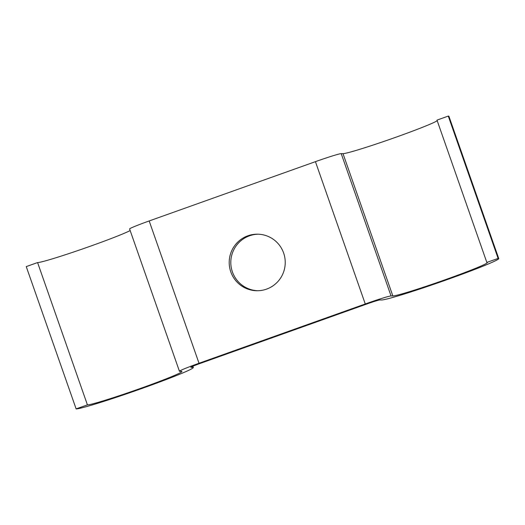 <?xml version="1.0" encoding="UTF-8"?>
<svg xmlns="http://www.w3.org/2000/svg" width="525" height="525" viewBox="0 0 525 525"><rect width="100%" height="100%" fill="white"/><g stroke="black" fill="none" stroke-linecap="round" stroke-linejoin="round"><path stroke-width="0.79" d="M257.808 290.732A28.278 28.022 90.5 0 1 249.493 235.81A28.278 28.022 90.5 0 1 258.254 234.202M266.562 289.118A28.278 28.022 -89.5 0 0 257.447 234.183A28.278 28.022 -89.5 0 0 229.582 267.133A28.278 28.022 -89.5 0 0 266.562 289.118M37.59 262.579L87.426 404.887L37.59 262.579A50.315 2.284 -19.3 0 0 81.178 249.421A50.315 2.284 -19.3 0 0 130.167 230.573M498.113 258.398L448.278 116.084L436.997 120.113L486.833 262.421L498.166 258.398A62.39 2.828 -19.3 0 1 498.75 258.569A62.39 2.828 -19.3 0 1 444.498 280.567A62.39 2.828 -19.3 0 1 381.563 299.985L379.772 299.972A12.075 0.545 160.7 0 0 366.877 303.982L200.622 363.274A12.075 0.545 160.7 0 0 190.838 367.277A12.075 0.545 160.7 0 0 190.949 367.316L192.741 367.329A62.39 2.828 -19.3 0 1 193.325 367.5A62.39 2.828 -19.3 0 1 139.072 389.491A62.39 2.828 -19.3 0 1 76.138 408.916L26.25 266.602L37.531 262.579M76.086 408.909L87.373 404.887M448.278 116.084L448.33 116.091A62.39 2.828 -19.3 0 1 448.914 116.261L498.75 258.569M486.833 262.421L486.885 262.421A50.315 2.284 -19.3 0 1 487.351 262.566A50.315 2.284 -19.3 0 1 443.599 280.298A50.315 2.284 -19.3 0 1 392.851 295.962L391.053 295.949A24.15 1.096 160.7 0 0 365.269 303.968L199.014 363.261A24.15 1.096 160.7 0 0 179.438 371.273A24.15 1.096 160.7 0 0 179.662 371.339L181.46 371.352A50.315 2.284 -19.3 0 1 181.926 371.49A50.315 2.284 -19.3 0 1 138.18 389.228A50.315 2.284 -19.3 0 1 87.426 404.887M437.194 120.684A50.315 2.284 -19.3 0 1 390.6 139.099A50.315 2.284 -19.3 0 1 343.015 153.648L341.217 153.635A24.15 1.096 160.7 0 0 315.433 161.661L149.179 220.953A24.15 1.096 160.7 0 0 129.603 228.959L179.438 371.273M192.741 367.329L192.426 366.417M498.166 258.398L448.33 116.091M392.851 295.962L343.015 153.648M391.053 295.949L341.217 153.635M365.269 303.968L315.433 161.661M199.014 363.261L149.179 220.953M193.325 367.5L192.878 366.227"/></g></svg>
